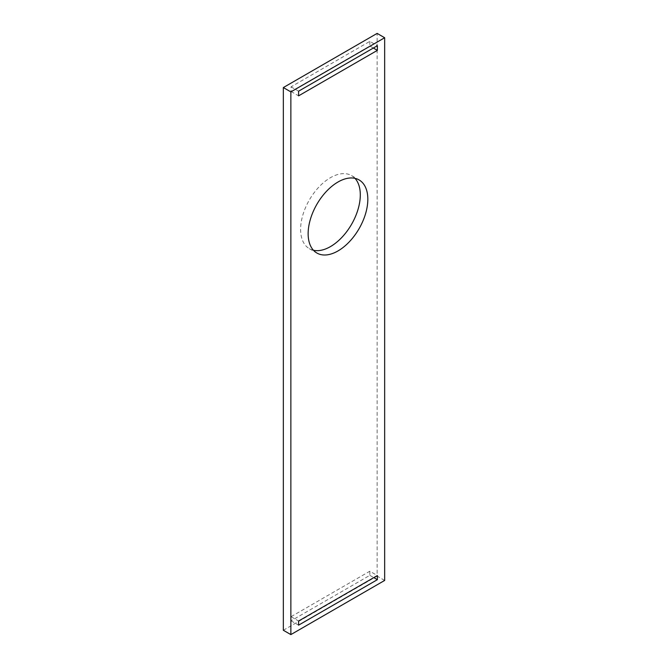<?xml version="1.0" encoding="UTF-8"?>
<svg xmlns="http://www.w3.org/2000/svg" width="668" height="668" viewBox="0 0 668 668"><rect width="100%" height="100%" fill="white"/><g stroke="black" fill="none" stroke-linecap="round" stroke-linejoin="round"><path stroke-width="0.5" stroke-dasharray="3.34 2.5" d="M313.459 250.275A42.201 24.365 -60 0 1 309.359 248.688A42.201 24.365 -60 0 1 302.888 214.871A42.201 24.365 -60 0 1 330.46 177.68A42.201 24.365 -60 0 1 351.56 175.592A42.201 24.365 -60 0 1 354.984 178.348M283.341 630.258L377.136 576.1L377.136 33.4M384.659 580.442L377.136 576.1M369.847 571.207L369.847 575.34L291.064 620.822L291.064 616.689L369.847 571.207L377.37 575.549M369.847 41.366L369.847 46.025L291.064 91.508L291.064 86.848L369.847 41.366L377.37 45.708M369.847 46.025L373.345 48.038M291.064 91.508L298.588 95.85M291.064 86.848L298.588 91.199M369.847 575.34L373.796 577.611M291.064 620.822L298.588 625.164M291.064 616.689L298.588 621.031M351.56 175.592L359.083 179.934M309.359 248.688L316.882 253.03"/><path stroke-width="1" d="M337.983 250.943A42.201 24.365 120 0 0 365.555 213.752A42.201 24.365 120 0 0 359.083 179.934A42.201 24.365 120 0 0 337.983 182.022A42.201 24.365 120 0 0 310.411 219.213A42.201 24.365 120 0 0 316.882 253.03A42.201 24.365 120 0 0 337.983 250.943M354.984 178.348A42.201 24.365 -60 0 1 356.896 212.858A42.201 24.365 -60 0 1 330.46 246.601A42.201 24.365 -60 0 1 313.459 250.275M283.341 87.558L283.341 630.258L290.864 634.6L384.659 580.442L384.659 37.742L377.136 33.4L283.341 87.558L290.864 91.9L290.864 634.6M384.659 37.742L290.864 91.9M377.37 575.549L298.588 621.031L298.588 625.164L377.37 579.682L377.37 575.549M377.37 45.708L298.588 91.199L298.588 95.85L377.37 50.367L377.37 45.708M373.345 48.038L377.37 50.367M373.796 577.611L377.37 579.682"/></g></svg>
